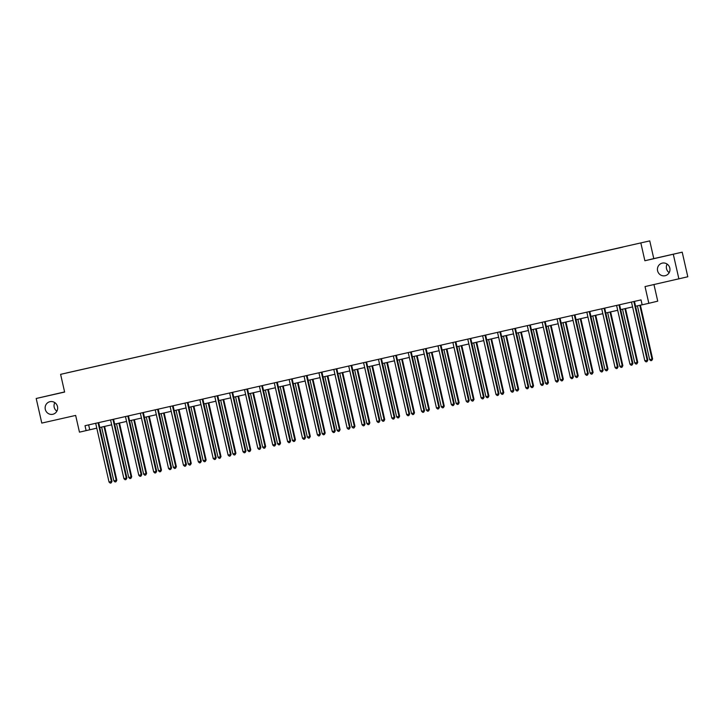 <?xml version="1.0" encoding="UTF-8"?>
<svg xmlns="http://www.w3.org/2000/svg" width="724" height="724" viewBox="0 0 724 724"><rect width="100%" height="100%" fill="white"/><g stroke="black" fill="none" stroke-linecap="round" stroke-linejoin="round"><path stroke-width="1.09" d="M56.879 411.187A6.462 6.263 76.4 0 1 54.816 402.625M57.504 406.598A6.462 6.263 76.4 0 1 52.915 414.255A6.462 6.263 76.4 0 1 45.295 409.359A6.462 6.263 76.4 0 1 49.884 401.702A6.462 6.263 76.4 0 1 57.504 406.598M669.184 272.631A6.462 6.263 76.4 0 1 667.121 264.07M669.809 268.043A6.462 6.263 76.4 0 1 665.22 275.699A6.462 6.263 76.4 0 1 657.591 270.803A6.462 6.263 76.4 0 1 662.189 263.147A6.462 6.263 76.4 0 1 669.809 268.043M64.599 391.928L36.2 398.49L41.793 423.088L75.658 415.422L79.459 432.147L96.79 428.165M649.754 240.893L60.608 374.344L649.754 240.893L653.781 258.604L644.876 260.749L682.207 252.169L653.781 258.604M682.207 252.169L687.8 276.767L645.03 286.577L648.831 303.311L657.736 301.157L653.962 284.559M673.311 254.314L678.895 278.912M622.921 246.993L66.382 372.996L622.939 247.065M648.831 303.311L642.152 304.822L641.03 299.899L85.016 425.712L86.138 430.635M644.876 260.749L640.858 243.038M36.2 398.49L64.626 392.055L60.608 374.344M99.785 427.495L111.677 424.798M114.663 424.128L126.564 421.431M129.551 420.753L141.442 418.065M144.429 417.386L156.33 414.698M159.316 414.019L171.208 411.332M174.194 410.653L186.095 407.965M189.082 407.286L200.973 404.589M203.96 403.92L215.861 401.223M218.847 400.553L230.739 397.856M233.734 397.177L245.626 394.489M248.613 393.811L260.504 391.123M263.5 390.444L275.392 387.756M278.378 387.078L290.27 384.39M293.265 383.711L305.157 381.023M308.143 380.344L320.044 377.647M323.031 376.978L334.922 374.281M337.909 373.611L349.81 370.914M352.796 370.236L364.688 367.548M367.674 366.869L379.575 364.181M382.562 363.502L394.453 360.814M397.44 360.136L409.341 357.448M412.327 356.769L424.219 354.081M427.214 353.403L439.106 350.706M442.093 350.036L453.984 347.339M456.98 346.669L468.871 343.972M471.858 343.294L483.75 340.606M486.745 339.927L498.637 337.239M501.623 336.56L513.515 333.873M516.511 333.194L528.402 330.506M531.389 329.827L543.29 327.13M546.276 326.461L558.168 323.764M561.154 323.094L573.055 320.397M576.042 319.718L587.933 317.031M590.92 316.352L602.821 313.664M605.807 312.985L617.699 310.297M620.685 309.619L632.586 306.931M635.572 306.252L642.143 304.768M88.636 424.898L89.749 429.766M633.98 301.492L633.962 301.627A1.005 0.977 -103.6 0 0 633.971 302.008L647.211 360.253L644.822 360.796L631.59 302.551A1.005 0.977 -103.6 0 0 631.437 302.198L631.364 302.089M634.577 301.356L634.559 301.483A1.005 0.977 -103.6 0 0 634.577 301.863L647.808 360.109L647.211 360.253L646.966 361.656L646.007 361.864L644.822 360.796M647.808 360.109L646.966 361.656M637.41 305.836L649.636 359.629L652.016 359.095L652.623 358.95L640.396 305.157M652.623 358.95L651.772 360.489L652.016 359.095L639.799 305.293M651.772 360.489L650.822 360.706L649.636 359.629M619.092 304.858L619.074 304.994A1.005 0.977 -103.6 0 0 619.092 305.374L632.324 363.62L629.943 364.163L616.703 305.917A1.005 0.977 -103.6 0 0 616.549 305.564L616.477 305.456M619.699 304.723L619.681 304.849A1.005 0.977 -103.6 0 0 619.69 305.229L632.93 363.475L632.324 363.62L632.079 365.023L631.129 365.24L629.943 364.163M632.93 363.475L632.079 365.023M604.214 308.234L604.196 308.361A1.005 0.977 -103.6 0 0 604.205 308.741L617.445 366.987L615.056 367.53L601.825 309.284A1.005 0.977 -103.6 0 0 601.671 308.931L601.599 308.822M604.812 308.098L604.793 308.216A1.005 0.977 -103.6 0 0 604.812 308.596L618.043 366.842L617.445 366.987L617.201 368.389L616.242 368.607L615.056 367.53M618.043 366.842L617.201 368.389M622.531 309.202L634.749 362.996L637.138 362.462L637.735 362.317L625.518 308.524M637.735 362.317L636.894 363.855L637.138 362.462L624.912 308.659M636.894 363.855L635.934 364.072L634.749 362.996M607.644 312.569L619.871 366.371L622.857 365.683L610.631 311.89M622.857 365.683L622.006 367.222L622.251 365.828L610.033 312.035M622.006 367.222L621.056 367.439L619.871 366.371M589.327 311.601L589.309 311.727A1.005 0.977 -103.6 0 0 589.327 312.107L602.558 370.362L600.169 370.896L586.938 312.65A1.005 0.977 -103.6 0 0 586.784 312.297L586.712 312.189M589.933 311.465L589.915 311.582A1.005 0.977 -103.6 0 0 589.924 311.963L603.155 370.208L602.314 371.756L601.363 371.973L600.169 370.896M603.155 370.208L602.314 371.756M574.449 314.967L574.431 315.094A1.005 0.977 -103.6 0 0 574.44 315.474L587.671 373.729L585.291 374.263L572.06 316.017A1.005 0.977 -103.6 0 0 571.906 315.664L571.833 315.555M575.046 314.831L575.028 314.949A1.005 0.977 -103.6 0 0 575.046 315.329L588.277 373.584L587.671 373.729L587.426 375.123L586.476 375.34L585.291 374.263M588.277 373.584L587.426 375.123M559.562 318.334L559.543 318.46A1.005 0.977 -103.6 0 0 559.562 318.85L572.793 377.095L570.403 377.629L557.172 319.384A1.005 0.977 -103.6 0 0 557.018 319.031L556.946 318.922M560.168 318.198L560.15 318.316A1.005 0.977 -103.6 0 0 560.159 318.705L573.39 376.951L572.793 377.095L572.548 378.489L571.589 378.706L570.403 377.629M573.39 376.951L572.548 378.489M592.766 315.936L604.983 369.738L607.97 369.05L595.752 315.266M607.97 369.05L607.128 370.598L607.373 369.195L595.146 315.402M607.128 370.598L606.169 370.806L604.983 369.738M577.879 319.302L590.105 373.104L593.092 372.417L580.865 318.632M593.092 372.417L592.241 373.964L592.485 372.561L580.268 318.768M592.241 373.964L591.291 374.181L590.105 373.104M563 322.678L575.218 376.471L578.205 375.783L565.987 321.999M578.205 375.783L577.363 377.331L577.607 375.928L565.381 322.135M577.363 377.331L576.404 377.548L575.218 376.471M544.683 321.7L544.665 321.827A1.005 0.977 -103.6 0 0 544.674 322.216L557.905 380.462L555.525 381.005L542.294 322.75A1.005 0.977 -103.6 0 0 542.14 322.406L542.068 322.298M545.281 321.565L545.263 321.682A1.005 0.977 -103.6 0 0 545.281 322.071L558.512 380.317L557.905 380.462L557.661 381.856L556.711 382.073L555.525 381.005M558.512 380.317L557.661 381.856M548.113 326.044L560.34 379.838L562.72 379.304L563.326 379.15L551.1 325.366M563.326 379.15L562.476 380.697L562.72 379.304L550.502 325.501M562.476 380.697L561.525 380.914L560.34 379.838M529.796 325.067L529.778 325.203A1.005 0.977 -103.6 0 0 529.796 325.583L543.027 383.829L540.638 384.372L527.407 326.126A1.005 0.977 -103.6 0 0 527.253 325.773L527.181 325.664M530.393 324.931L530.375 325.058A1.005 0.977 -103.6 0 0 530.393 325.438L543.624 383.684L543.027 383.829L542.783 385.222L541.824 385.44L540.638 384.372M543.624 383.684L542.783 385.222M533.226 329.411L545.453 383.204L547.842 382.67L548.439 382.525L536.222 328.732M548.439 382.525L547.597 384.064L547.842 382.67L535.615 328.868M547.597 384.064L546.638 384.281L545.453 383.204M514.918 328.434L514.891 328.569A1.005 0.977 -103.6 0 0 514.909 328.949L528.14 387.195L525.76 387.738L512.529 329.492A1.005 0.977 -103.6 0 0 512.375 329.139L512.302 329.031M515.515 328.298L515.497 328.424A1.005 0.977 -103.6 0 0 515.515 328.805L528.746 387.05L528.14 387.195L527.896 388.598L526.945 388.806L525.76 387.738M528.746 387.05L527.896 388.598M518.348 332.778L530.565 386.571L532.954 386.037L533.552 385.892L521.334 332.099M533.552 385.892L532.71 387.431L532.954 386.037L520.728 332.235M532.71 387.431L531.76 387.648L530.565 386.571M500.031 331.8L500.012 331.936A1.005 0.977 -103.6 0 0 500.031 332.316L513.262 390.562L510.873 391.105L497.641 332.859A1.005 0.977 -103.6 0 0 497.488 332.506L497.415 332.397M500.628 331.664L500.61 331.791A1.005 0.977 -103.6 0 0 500.628 332.171L513.859 390.417L513.262 390.562L513.017 391.965L512.058 392.182L510.873 391.105M513.859 390.417L513.017 391.965M503.461 336.144L515.687 389.946L518.674 389.259L506.456 335.465M518.674 389.259L517.823 390.797L518.067 389.403L505.85 335.61M517.823 390.797L516.873 391.014L515.687 389.946M485.152 335.176L485.125 335.303A1.005 0.977 -103.6 0 0 485.143 335.683L498.374 393.928L495.994 394.471L482.754 336.226A1.005 0.977 -103.6 0 0 482.609 335.873L482.528 335.764M485.75 335.04L485.732 335.158A1.005 0.977 -103.6 0 0 485.741 335.538L498.981 393.784L498.374 393.928L498.13 395.331L497.18 395.548L495.994 394.471M498.981 393.784L498.13 395.331M488.582 339.511L500.8 393.313L503.786 392.625L491.569 338.841M503.786 392.625L502.945 394.164L503.189 392.77L490.963 338.977M502.945 394.164L501.994 394.381L500.8 393.313M470.265 338.542L470.247 338.669A1.005 0.977 -103.6 0 0 470.256 339.049L483.496 397.304L481.107 397.838L467.876 339.592A1.005 0.977 -103.6 0 0 467.722 339.239L467.65 339.131M470.862 338.407L470.844 338.524A1.005 0.977 -103.6 0 0 470.862 338.904L484.094 397.159L483.496 397.304L483.252 398.698L482.293 398.915L481.107 397.838M484.094 397.159L483.252 398.698M473.695 342.877L485.922 396.68L488.908 395.992L476.691 342.208M488.908 395.992L488.057 397.539L488.302 396.137L476.084 342.343M488.057 397.539L487.107 397.748L485.922 396.68M455.378 341.909L455.36 342.036A1.005 0.977 -103.6 0 0 455.378 342.425L468.609 400.671L466.229 401.205L452.989 342.959A1.005 0.977 -103.6 0 0 452.844 342.606L452.762 342.497M455.984 341.773L455.966 341.891A1.005 0.977 -103.6 0 0 455.975 342.271L469.215 400.526L468.609 400.671L468.365 402.064L467.414 402.282L466.229 401.205M469.215 400.526L468.365 402.064M458.817 346.253L471.034 400.046L474.021 399.358L461.803 345.574M474.021 399.358L473.179 400.906L473.424 399.503L461.197 345.71M473.179 400.906L472.22 401.123L471.034 400.046M440.5 345.276L440.482 345.402A1.005 0.977 -103.6 0 0 440.491 345.791L453.731 404.037L451.342 404.571L438.111 346.325A1.005 0.977 -103.6 0 0 437.957 345.972L437.884 345.864M441.097 345.14L441.079 345.257A1.005 0.977 -103.6 0 0 441.097 345.647L454.328 403.892L453.731 404.037L453.486 405.431L452.527 405.648L451.342 404.571M454.328 403.892L453.486 405.431M443.93 349.62L456.156 403.413L459.143 402.725L446.916 348.941M459.143 402.725L458.292 404.273L458.536 402.87L446.319 349.077M458.292 404.273L457.342 404.49L456.156 403.413M425.612 348.642L425.594 348.769A1.005 0.977 -103.6 0 0 425.612 349.158L438.844 407.404L436.463 407.947L423.223 349.692A1.005 0.977 -103.6 0 0 423.069 349.348L422.997 349.239M426.219 348.506L426.201 348.624A1.005 0.977 -103.6 0 0 426.21 349.013L439.45 407.259L438.844 407.404L438.599 408.798L437.649 409.015L436.463 407.947M439.45 407.259L438.599 408.798M429.051 352.986L441.269 406.779L443.658 406.245L444.255 406.101L432.038 352.307M444.255 406.101L443.414 407.639L443.658 406.245L431.432 352.443M443.414 407.639L442.454 407.856L441.269 406.779M410.734 352.009L410.716 352.145A1.005 0.977 -103.6 0 0 410.725 352.525L423.965 410.77L421.576 411.313L408.345 353.068A1.005 0.977 -103.6 0 0 408.191 352.715L408.119 352.606M411.332 351.873L411.313 352A1.005 0.977 -103.6 0 0 411.332 352.38L424.563 410.626L423.965 410.77L423.721 412.164L422.762 412.381L421.576 411.313M424.563 410.626L423.721 412.164M414.164 356.353L426.391 410.146L428.771 409.612L429.377 409.467L417.151 355.674M429.377 409.467L428.527 411.006L428.771 409.612L416.553 355.81M428.527 411.006L427.576 411.223L426.391 410.146M395.847 355.375L395.829 355.511A1.005 0.977 -103.6 0 0 395.847 355.891L409.078 414.137L406.689 414.68L393.458 356.434A1.005 0.977 -103.6 0 0 393.304 356.081L393.232 355.973M396.453 355.24L396.435 355.366A1.005 0.977 -103.6 0 0 396.444 355.746L409.675 413.992L409.078 414.137L408.834 415.54L407.884 415.748L406.689 414.68M409.675 413.992L408.834 415.54M399.286 359.719L411.503 413.513L413.893 412.979L414.49 412.834L402.273 359.041M414.49 412.834L413.648 414.372L413.893 412.979L401.666 359.176M413.648 414.372L412.689 414.59L411.503 413.513M380.969 358.751L380.951 358.878A1.005 0.977 -103.6 0 0 380.96 359.258L394.191 417.504L391.811 418.047L378.58 359.801A1.005 0.977 -103.6 0 0 378.426 359.448L378.353 359.339M381.566 358.615L381.548 358.733A1.005 0.977 -103.6 0 0 381.566 359.113L394.797 417.359L394.191 417.504L393.947 418.906L392.996 419.124L391.811 418.047M394.797 417.359L393.947 418.906M384.399 363.086L396.625 416.888L399.612 416.2L387.385 362.407M399.612 416.2L398.761 417.739L399.005 416.345L386.788 362.552M398.761 417.739L397.811 417.956L396.625 416.888M366.082 362.118L366.063 362.244A1.005 0.977 -103.6 0 0 366.082 362.624L379.313 420.87L376.923 421.413L363.692 363.167A1.005 0.977 -103.6 0 0 363.538 362.815L363.466 362.706M366.688 361.982L366.67 362.1A1.005 0.977 -103.6 0 0 366.679 362.48L379.91 420.725L379.313 420.87L379.068 422.273L378.118 422.49L376.923 421.413M379.91 420.725L379.068 422.273M369.521 366.453L381.738 420.255L384.725 419.567L372.507 365.783M384.725 419.567L383.883 421.106L384.127 419.712L371.901 365.919M383.883 421.106L382.924 421.323L381.738 420.255M351.203 365.484L351.185 365.611A1.005 0.977 -103.6 0 0 351.194 365.991L364.425 424.246L362.045 424.78L348.814 366.534A1.005 0.977 -103.6 0 0 348.66 366.181L348.588 366.072M351.801 365.349L351.783 365.466A1.005 0.977 -103.6 0 0 351.801 365.846L365.032 424.101L364.425 424.246L364.181 425.64L363.231 425.857L362.045 424.78M365.032 424.101L364.181 425.64M354.633 369.819L366.86 423.621L369.846 422.934L357.62 369.149M369.846 422.934L368.996 424.481L369.24 423.078L357.023 369.285M368.996 424.481L368.045 424.689L366.86 423.621M336.316 368.851L336.298 368.978A1.005 0.977 -103.6 0 0 336.316 369.367L349.547 427.613L347.158 428.146L333.927 369.901A1.005 0.977 -103.6 0 0 333.773 369.548L333.701 369.439M336.913 368.715L336.895 368.833A1.005 0.977 -103.6 0 0 336.913 369.222L350.144 427.468L349.547 427.613L349.303 429.006L348.344 429.223L347.158 428.146M350.144 427.468L349.303 429.006M339.755 373.195L351.973 426.988L354.959 426.3L342.742 372.516M354.959 426.3L354.117 427.848L354.362 426.445L342.135 372.652M354.117 427.848L353.158 428.065L351.973 426.988M321.438 372.217L321.411 372.344A1.005 0.977 -103.6 0 0 321.429 372.733L334.66 430.979L332.28 431.522L319.049 373.267A1.005 0.977 -103.6 0 0 318.895 372.914L318.822 372.806M322.035 372.082L322.017 372.199A1.005 0.977 -103.6 0 0 322.035 372.589L335.266 430.834L334.66 430.979L334.416 432.373L333.465 432.59L332.28 431.522M335.266 430.834L334.416 432.373M324.868 376.561L337.085 430.355L339.475 429.812L340.081 429.667L327.854 375.883M340.081 429.667L339.23 431.214L339.475 429.812L327.257 376.018M339.23 431.214L338.28 431.432L337.085 430.355M306.551 375.584L306.533 375.72A1.005 0.977 -103.6 0 0 306.551 376.1L319.782 434.346L317.393 434.889L304.161 376.634A1.005 0.977 -103.6 0 0 304.008 376.29L303.935 376.181M307.148 375.448L307.13 375.566A1.005 0.977 -103.6 0 0 307.148 375.955L320.379 434.201L319.782 434.346L319.537 435.739L318.578 435.957L317.393 434.889M320.379 434.201L319.537 435.739M309.981 379.928L322.207 433.721L324.596 433.187L325.194 433.043L312.976 379.249M325.194 433.043L324.343 434.581L324.596 433.187L312.37 379.385M324.343 434.581L323.393 434.798L322.207 433.721M291.672 378.951L291.645 379.086A1.005 0.977 -103.6 0 0 291.663 379.466L304.894 437.712L302.514 438.255L289.274 380.01A1.005 0.977 -103.6 0 0 289.129 379.657L289.048 379.548M292.27 378.815L292.252 378.942A1.005 0.977 -103.6 0 0 292.261 379.322L305.501 437.567L304.894 437.712L304.65 439.115L303.7 439.323L302.514 438.255M305.501 437.567L304.65 439.115M295.102 383.295L307.32 437.088L309.709 436.554L310.306 436.409L298.089 382.616M310.306 436.409L309.465 437.948L309.709 436.554L297.483 382.752M309.465 437.948L308.514 438.165L307.32 437.088M276.785 382.317L276.767 382.453A1.005 0.977 -103.6 0 0 276.776 382.833L290.016 441.079L287.627 441.622L274.396 383.376A1.005 0.977 -103.6 0 0 274.242 383.023L274.17 382.915M277.382 382.182L277.364 382.308A1.005 0.977 -103.6 0 0 277.382 382.688L290.614 440.934L290.016 441.079L289.772 442.482L288.813 442.699L287.627 441.622M290.614 440.934L289.772 442.482M280.215 386.661L292.442 440.464L295.428 439.776L283.211 385.983M295.428 439.776L294.577 441.314L294.822 439.921L282.604 386.118M294.577 441.314L293.627 441.531L292.442 440.464M261.898 385.693L261.88 385.82A1.005 0.977 -103.6 0 0 261.898 386.2L275.129 444.446L272.749 444.988L259.509 386.743A1.005 0.977 -103.6 0 0 259.364 386.39L259.283 386.281M262.504 385.557L262.486 385.675A1.005 0.977 -103.6 0 0 262.495 386.055L275.735 444.301L275.129 444.446L274.885 445.848L273.934 446.065L272.749 444.988M275.735 444.301L274.885 445.848M265.337 390.028L277.554 443.83L280.541 443.142L268.323 389.358M280.541 443.142L279.699 444.681L279.944 443.287L267.717 389.494M279.699 444.681L278.74 444.898L277.554 443.83M247.02 389.06L247.002 389.186A1.005 0.977 -103.6 0 0 247.011 389.566L260.251 447.821L257.862 448.355L244.631 390.109A1.005 0.977 -103.6 0 0 244.477 389.756L244.404 389.648M247.617 388.924L247.599 389.041A1.005 0.977 -103.6 0 0 247.617 389.422L260.848 447.667L260.007 449.215L259.047 449.432L257.862 448.355M260.848 447.667L260.007 449.215M250.45 393.394L262.676 447.197L265.663 446.509L253.445 392.725M265.663 446.509L264.812 448.056L265.056 446.654L252.839 392.861M264.812 448.056L263.862 448.265L262.676 447.197M232.132 392.426L232.114 392.553A1.005 0.977 -103.6 0 0 232.132 392.933L245.364 451.188L242.983 451.722L229.743 393.476A1.005 0.977 -103.6 0 0 229.589 393.123L229.517 393.014M232.739 392.29L232.721 392.408A1.005 0.977 -103.6 0 0 232.73 392.788L245.97 451.043L245.364 451.188L245.119 452.581L244.169 452.799L242.983 451.722M245.97 451.043L245.119 452.581M235.572 396.77L247.789 450.563L250.776 449.876L238.558 396.091M250.776 449.876L249.934 451.423L250.178 450.02L237.952 396.227M249.934 451.423L248.975 451.64L247.789 450.563M217.254 395.793L217.236 395.919A1.005 0.977 -103.6 0 0 217.245 396.309L230.485 454.554L228.096 455.088L214.865 396.843A1.005 0.977 -103.6 0 0 214.711 396.49L214.639 396.381M217.852 395.657L217.833 395.775A1.005 0.977 -103.6 0 0 217.852 396.164L231.083 454.41L230.485 454.554L230.241 455.948L229.282 456.165L228.096 455.088M231.083 454.41L230.241 455.948M220.684 400.137L232.911 453.93L235.897 453.242L223.671 399.458M235.897 453.242L235.047 454.79L235.291 453.387L223.073 399.594M235.047 454.79L234.096 455.007L232.911 453.93M202.367 399.159L202.349 399.286A1.005 0.977 -103.6 0 0 202.367 399.675L215.598 457.921L213.209 458.464L199.978 400.209A1.005 0.977 -103.6 0 0 199.824 399.865L199.752 399.757M202.973 399.024L202.955 399.141A1.005 0.977 -103.6 0 0 202.964 399.53L216.205 457.776L215.598 457.921L215.354 459.315L214.404 459.532L213.209 458.464M216.205 457.776L215.354 459.315M205.806 403.503L218.024 457.297L220.413 456.763L221.01 456.609L208.793 402.825M221.01 456.609L220.168 458.156L220.413 456.763L208.186 402.96M220.168 458.156L219.209 458.373L218.024 457.297M187.489 402.526L187.471 402.662A1.005 0.977 -103.6 0 0 187.48 403.042L200.72 461.288L198.331 461.831L185.1 403.585A1.005 0.977 -103.6 0 0 184.946 403.232L184.873 403.123M188.086 402.39L188.068 402.517A1.005 0.977 -103.6 0 0 188.086 402.897L201.317 461.143L200.72 461.288L200.467 462.681L199.516 462.898L198.331 461.831M201.317 461.143L200.467 462.681M190.919 406.87L203.145 460.663L205.525 460.129L206.132 459.984L193.905 406.191M206.132 459.984L205.281 461.523L205.525 460.129L193.308 406.327M205.281 461.523L204.331 461.74L203.145 460.663M172.602 405.892L172.583 406.028A1.005 0.977 -103.6 0 0 172.602 406.408L185.833 464.654L183.444 465.197L170.212 406.951A1.005 0.977 -103.6 0 0 170.059 406.598L169.986 406.49M173.208 405.757L173.19 405.883A1.005 0.977 -103.6 0 0 173.199 406.264L186.43 464.509L185.833 464.654L185.588 466.057L184.638 466.265L183.444 465.197M186.43 464.509L185.588 466.057M176.041 410.237L188.258 464.03L190.647 463.496L191.245 463.351L179.027 409.558M191.245 463.351L190.403 464.889L190.647 463.496L178.421 409.694M190.403 464.889L189.444 465.107L188.258 464.03M157.723 409.268L157.705 409.395A1.005 0.977 -103.6 0 0 157.714 409.775L170.945 468.021L168.565 468.564L155.334 410.318A1.005 0.977 -103.6 0 0 155.18 409.965L155.108 409.856M158.321 409.132L158.303 409.25A1.005 0.977 -103.6 0 0 158.321 409.63L171.552 467.876L170.945 468.021L170.701 469.424L169.751 469.641L168.565 468.564M171.552 467.876L170.701 469.424M161.153 413.603L173.38 467.405L176.366 466.718L164.14 412.924M176.366 466.718L175.516 468.256L175.76 466.862L163.543 413.069M175.516 468.256L174.565 468.473L173.38 467.405M142.836 412.635L142.818 412.761A1.005 0.977 -103.6 0 0 142.836 413.142L156.067 471.387L153.678 471.93L140.447 413.685A1.005 0.977 -103.6 0 0 140.293 413.332L140.221 413.223M143.433 412.499L143.415 412.617A1.005 0.977 -103.6 0 0 143.433 412.997L156.665 471.243L156.067 471.387L155.823 472.79L154.864 473.007L153.678 471.93M156.665 471.243L155.823 472.79M146.275 416.97L158.493 470.772L161.479 470.084L149.262 416.3M161.479 470.084L160.638 471.623L160.882 470.229L148.655 416.436M160.638 471.623L159.678 471.84L158.493 470.772M127.958 416.001L127.931 416.128A1.005 0.977 -103.6 0 0 127.949 416.508L141.18 474.763L138.8 475.297L125.569 417.051A1.005 0.977 -103.6 0 0 125.415 416.698L125.343 416.59M128.555 415.866L128.537 415.983A1.005 0.977 -103.6 0 0 128.555 416.363L141.786 474.618L141.18 474.763L140.936 476.157L139.985 476.374L138.8 475.297M141.786 474.618L140.936 476.157M131.388 420.336L143.614 474.139L146.601 473.451L134.374 419.667M146.601 473.451L145.75 474.998L145.995 473.596L133.777 419.802M145.75 474.998L144.8 475.206L143.614 474.139M113.071 419.368L113.053 419.495A1.005 0.977 -103.6 0 0 113.071 419.884L126.302 478.13L123.913 478.664L110.681 420.418A1.005 0.977 -103.6 0 0 110.528 420.065L110.455 419.956M113.668 419.232L113.65 419.35A1.005 0.977 -103.6 0 0 113.668 419.73L126.899 477.985L126.302 478.13L126.057 479.523L125.098 479.741L123.913 478.664M126.899 477.985L126.057 479.523M116.501 423.712L128.727 477.505L131.714 476.817L119.496 423.033M131.714 476.817L130.872 478.365L131.116 476.962L118.89 423.169M130.872 478.365L129.913 478.582L128.727 477.505M98.193 422.735L98.165 422.861A1.005 0.977 -103.6 0 0 98.183 423.25L111.415 481.496L109.034 482.03L95.794 423.784A1.005 0.977 -103.6 0 0 95.649 423.431L95.577 423.323M98.79 422.599L98.772 422.716A1.005 0.977 -103.6 0 0 98.781 423.106L112.021 481.351L111.415 481.496L111.17 482.89L110.22 483.107L109.034 482.03M112.021 481.351L111.17 482.89M101.622 427.079L113.84 480.872L116.826 480.184L104.609 426.4M116.826 480.184L115.985 481.731L116.229 480.329L104.003 426.536M115.985 481.731L115.035 481.949L113.84 480.872M633.962 301.627L634.559 301.483M633.971 302.008L634.577 301.863M619.074 304.994L619.681 304.849M619.092 305.374L619.69 305.229M604.196 308.361L604.793 308.216M604.205 308.741L604.812 308.596M589.309 311.727L589.915 311.582M589.327 312.107L589.924 311.963M574.431 315.094L575.028 314.949M574.44 315.474L575.046 315.329M559.543 318.46L560.15 318.316M559.562 318.85L560.159 318.705M544.665 321.827L545.263 321.682M544.674 322.216L545.281 322.071M529.778 325.203L530.375 325.058M529.796 325.583L530.393 325.438M514.891 328.569L515.497 328.424M514.909 328.949L515.515 328.805M500.012 331.936L500.61 331.791M500.031 332.316L500.628 332.171M485.125 335.303L485.732 335.158M485.143 335.683L485.741 335.538M470.247 338.669L470.844 338.524M470.256 339.049L470.862 338.904M455.36 342.036L455.966 341.891M455.378 342.425L455.975 342.271M440.482 345.402L441.079 345.257M440.491 345.791L441.097 345.647M425.594 348.769L426.201 348.624M425.612 349.158L426.21 349.013M410.716 352.145L411.313 352M410.725 352.525L411.332 352.38M395.829 355.511L396.435 355.366M395.847 355.891L396.444 355.746M380.951 358.878L381.548 358.733M380.96 359.258L381.566 359.113M366.063 362.244L366.67 362.1M366.082 362.624L366.679 362.48M351.185 365.611L351.783 365.466M351.194 365.991L351.801 365.846M336.298 368.978L336.895 368.833M336.316 369.367L336.913 369.222M321.411 372.344L322.017 372.199M321.429 372.733L322.035 372.589M306.533 375.72L307.13 375.566M306.551 376.1L307.148 375.955M291.645 379.086L292.252 378.942M291.663 379.466L292.261 379.322M276.767 382.453L277.364 382.308M276.776 382.833L277.382 382.688M261.88 385.82L262.486 385.675M261.898 386.2L262.495 386.055M247.002 389.186L247.599 389.041M247.011 389.566L247.617 389.422M232.114 392.553L232.721 392.408M232.132 392.933L232.73 392.788M217.236 395.919L217.833 395.775M217.245 396.309L217.852 396.164M202.349 399.286L202.955 399.141M202.367 399.675L202.964 399.53M187.471 402.662L188.068 402.517M187.48 403.042L188.086 402.897M172.583 406.028L173.19 405.883M172.602 406.408L173.199 406.264M157.705 409.395L158.303 409.25M157.714 409.775L158.321 409.63M142.818 412.761L143.415 412.617M142.836 413.142L143.433 412.997M127.931 416.128L128.537 415.983M127.949 416.508L128.555 416.363M113.053 419.495L113.65 419.35M113.071 419.884L113.668 419.73M98.165 422.861L98.772 422.716M98.183 423.25L98.781 423.106"/></g></svg>
